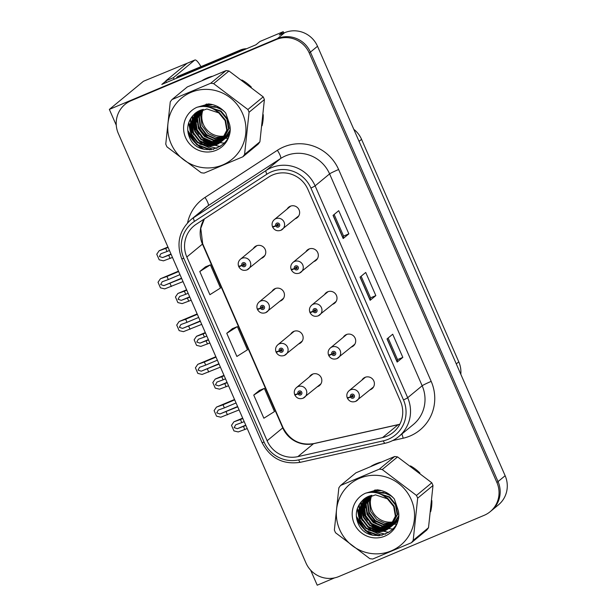 <?xml version="1.0" encoding="UTF-8"?>
<svg xmlns="http://www.w3.org/2000/svg" width="616" height="616" viewBox="0 0 616 616"><rect width="100%" height="100%" fill="white"/><g stroke="black" fill="none" stroke-linecap="round" stroke-linejoin="round"><path stroke-width="0.92" d="M261.377 258.366A6.753 6.591 -129.5 0 0 264.757 248.602A6.753 6.591 -129.5 0 0 253.315 248.595M256.41 245.846A6.753 6.591 -129.5 0 0 256.156 246.254M280.064 301.139A6.753 6.591 -129.5 0 0 283.445 291.383A6.753 6.591 -129.5 0 0 272.01 291.368M275.098 288.619A6.753 6.591 -129.5 0 0 274.851 289.027M298.752 343.913A6.753 6.591 -129.5 0 0 302.133 334.157A6.753 6.591 -129.5 0 0 290.698 334.149M293.786 331.4A6.753 6.591 -129.5 0 0 293.539 331.801M351.305 347.101A6.753 6.591 -129.5 0 0 354.685 337.337A6.753 6.591 -129.5 0 0 343.251 337.329M346.338 334.58A6.753 6.591 -129.5 0 0 346.092 334.989M332.617 304.319A6.753 6.591 -129.5 0 0 335.997 294.564A6.753 6.591 -129.5 0 0 324.563 294.556M327.65 291.807A6.753 6.591 -129.5 0 0 327.404 292.207M313.929 261.546A6.753 6.591 -129.5 0 0 317.309 251.79A6.753 6.591 -129.5 0 0 305.875 251.775M308.963 249.026A6.753 6.591 -129.5 0 0 308.708 249.434M295.241 218.772A6.753 6.591 -129.5 0 0 298.621 209.009A6.753 6.591 -129.5 0 0 287.179 209.001M290.275 206.252A6.753 6.591 -129.5 0 0 290.02 206.66M317.44 386.694A6.753 6.591 -129.5 0 0 320.82 376.93A6.753 6.591 -129.5 0 0 309.386 376.923M312.474 374.174A6.753 6.591 -129.5 0 0 312.227 374.582M369.993 389.874A6.753 6.591 -129.5 0 0 373.381 380.118A6.753 6.591 -129.5 0 0 361.939 380.103M365.026 377.354A6.753 6.591 -129.5 0 0 364.78 377.762M283.814 33.033L283.221 31.678L259.944 41.488L255.971 44.768L161.792 84.446L165.889 81.066M490.197 511.673A25.325 24.717 -129.5 0 0 496.904 482.52L309.27 53.061A25.325 24.717 -129.5 0 0 276.33 39.516L131.039 100.731A25.325 24.717 -129.5 0 0 125.04 104.366A25.325 24.717 -129.5 0 0 118.334 133.51L305.96 562.97A25.325 24.717 -129.5 0 0 338.9 576.522L484.199 515.307A25.325 24.717 -129.5 0 0 490.197 511.673L498.436 504.874A25.325 24.717 -129.5 0 0 505.143 475.729L317.51 46.262A25.325 24.717 -129.5 0 0 284.569 32.717L279.248 34.958L283.221 31.678M505.143 475.729L498.036 481.589A25.325 24.717 -129.5 0 1 491.337 510.733A25.325 24.717 -129.5 0 0 498.036 481.589L310.41 52.129A25.325 24.717 -129.5 0 0 277.47 38.577L109.348 109.409L116.27 125.241M109.348 109.409L143.443 81.281L187.78 63.001M310.641 570.147L317.217 585.2L334.58 577.885M353.784 129.298A25.325 24.717 50.5 0 1 361.554 139.324L458.781 361.854A25.325 24.717 50.5 0 1 460.822 374.289M212.043 76.307A40.517 39.547 -129.5 0 0 207.122 78.001A40.517 39.547 -129.5 0 0 202.487 80.326M188.211 133.364A40.517 39.547 -129.5 0 0 202.88 149.041M380.65 462.216A40.517 39.547 -129.5 0 0 375.729 463.91A40.517 39.547 -129.5 0 0 371.094 466.243M356.818 519.273A40.517 39.547 -129.5 0 0 371.479 534.95M272.749 174.898A27.012 26.365 50.5 0 1 307.885 189.351L400.454 401.224A27.012 26.365 50.5 0 1 393.301 432.317A27.012 26.365 50.5 0 1 382.513 437.599L297.867 456.625A27.012 26.365 50.5 0 1 267.121 440.763L186.833 256.995A27.012 26.365 50.5 0 1 193.986 225.895A27.012 26.365 50.5 0 1 196.319 224.185L268.684 177.054A27.012 26.365 50.5 0 1 272.749 174.898M271.402 171.81A30.392 29.66 -129.5 0 0 266.828 174.236L194.464 221.367A30.392 29.66 -129.5 0 0 183.791 258.273L264.079 442.049A30.392 29.66 -129.5 0 0 298.668 459.882L383.314 440.856A30.392 29.66 -129.5 0 0 403.495 399.946L310.926 188.072A30.392 29.66 -129.5 0 0 271.402 171.81M496.904 482.52L498.036 481.589L310.41 52.129A25.325 24.717 -129.5 0 0 277.47 38.577L132.171 99.792A25.325 24.717 -129.5 0 0 126.172 103.426L125.04 104.366M402.825 357.388L397.551 359.613L397.251 361.954A6.753 0.416 156.4 0 1 397.143 362.077L402.825 357.388L392.708 334.226L387.025 338.916L397.143 362.077M348.856 233.849L343.574 236.074L343.274 238.415A6.753 0.416 156.4 0 1 343.174 238.538L348.856 233.849L338.731 210.687L333.048 215.377L343.174 238.538M375.837 295.618L370.562 297.844L370.262 300.185A6.753 0.416 156.4 0 1 370.154 300.308L375.837 295.618L365.719 272.457L360.037 277.146L370.154 300.308M262.054 125.787A40.517 39.547 -129.5 0 0 263.24 114.638M251.328 87.133A40.517 39.547 -129.5 0 0 241.857 79.972M430.653 511.696A40.517 39.547 -129.5 0 0 431.839 500.546M419.927 473.05A40.517 39.547 -129.5 0 0 410.464 465.888M205.467 266.859L199.776 271.525L209.894 294.694L220.505 288.019L210.379 264.857L205.398 266.89M259.436 390.405L253.746 395.072L263.871 418.233L274.474 411.565L264.356 388.396L259.375 390.429M226.757 333.302L236.883 356.464L247.486 349.788L237.368 326.626L232.386 328.659L226.757 333.302L237.368 326.626M370.57 297.851L361.13 276.245M343.582 236.082L334.142 214.476M397.551 359.629L388.111 338.015M199.776 271.525L210.379 264.857M253.746 395.072L264.356 388.396M237.745 406.83L219.935 413.96L216.732 412.874L218.249 410.094L224.386 407.884L223.038 404.797L216.57 407.06L234.534 399.484L216.57 407.06M295.695 394.471L294.902 395.156L297.982 393.886A2.11 2.056 -129.5 0 0 300.693 394.933A2.11 2.056 -129.5 0 0 301.748 392.2A2.11 2.056 -129.5 0 0 299.006 391.068A2.11 2.056 -129.5 0 0 297.913 393.716L299.076 393.285A0.847 0.824 50.5 0 1 300.554 392.577A0.847 0.824 50.5 0 1 300.185 393.77A0.847 0.824 50.5 0 1 299.106 393.355L297.982 393.886M299.761 392.169A0.847 0.824 50.5 0 0 299.784 392.7L299.076 393.285M297.913 393.716L294.687 394.656C293.77 391.884 294.386 389.505 296.527 387.533A6.329 6.175 50.5 0 1 305.844 389.212A6.329 6.175 50.5 0 1 303.087 398.205M300.647 393.247A0.847 0.824 50.5 0 1 299.815 392.769L299.106 393.355M239.093 409.917L220.813 417.217L216.532 416.177L214.099 410.603L216.424 407.176M234.704 399.876L223.038 404.797M236.059 402.964L224.386 407.884M226.08 411.742L227.427 414.83M245.884 425.463L237.352 428.69L234.149 427.612L235.666 424.824L241.803 422.615L240.456 419.527L234.034 421.767M348.248 397.651L347.455 398.336L350.535 397.066A2.11 2.056 -129.5 0 0 353.245 398.113A2.11 2.056 -129.5 0 0 354.3 395.38A2.11 2.056 -129.5 0 0 351.559 394.255A2.11 2.056 -129.5 0 0 350.465 396.897L351.628 396.473A0.847 0.824 50.5 0 1 353.107 395.757A0.847 0.824 50.5 0 1 352.737 396.958A0.847 0.824 50.5 0 1 351.659 396.535L350.535 397.066M352.314 395.349A0.847 0.824 50.5 0 0 352.337 395.88L351.628 396.473M350.465 396.897L347.239 397.836C346.323 395.064 346.939 392.692 349.08 390.713A6.329 6.175 50.5 0 1 358.404 392.4A6.329 6.175 50.5 0 1 355.64 401.386M353.199 396.427A0.847 0.824 50.5 0 1 352.367 395.949L351.659 396.535M247.232 428.551L238.223 431.947L233.941 430.907L231.508 425.333L233.841 421.906M242.85 418.518L240.456 419.527M244.198 421.606L241.803 422.615M243.489 426.472L244.837 429.56M219.057 364.048L201.247 371.179L198.044 370.101L199.561 367.321L205.698 365.103L204.35 362.015L197.882 364.287L215.846 356.71L197.882 364.287M277.007 351.69L276.214 352.375L279.294 351.112A2.11 2.056 -129.5 0 0 282.005 352.152A2.11 2.056 -129.5 0 0 283.06 349.426A2.11 2.056 -129.5 0 0 280.319 348.294A2.11 2.056 -129.5 0 0 279.225 350.943L280.388 350.512A0.847 0.824 50.5 0 1 281.866 349.796A0.847 0.824 50.5 0 1 281.497 350.997A0.847 0.824 50.5 0 1 280.411 350.581L279.294 351.112M281.073 349.395A0.847 0.824 50.5 0 0 281.096 349.926L280.388 350.512M279.225 350.943L275.999 351.875C275.082 349.103 275.699 346.731 277.839 344.752A6.329 6.175 50.5 0 1 287.156 346.438A6.329 6.175 50.5 0 1 284.4 355.432M281.959 350.473A0.847 0.824 50.5 0 1 281.127 349.996L280.411 350.581M220.405 367.136L202.125 374.443L197.844 373.404L195.403 367.821L197.736 364.403M216.016 357.103L204.35 362.015M217.371 360.191L205.698 365.103M207.384 368.969L208.739 372.056M200.369 321.275L182.559 328.405L179.356 327.327L180.873 324.54L187.01 322.33L185.662 319.242L179.241 321.49M258.32 308.916L257.526 309.602L260.606 308.331A2.11 2.056 -129.5 0 0 263.317 309.378A2.11 2.056 -129.5 0 0 264.372 306.645A2.11 2.056 -129.5 0 0 261.631 305.521A2.11 2.056 -129.5 0 0 260.537 308.162L261.7 307.738A0.847 0.824 50.5 0 1 263.178 307.022A0.847 0.824 50.5 0 1 262.809 308.223A0.847 0.824 50.5 0 1 261.723 307.8L260.606 308.331M262.377 306.614A0.847 0.824 50.5 0 0 262.408 307.145L261.7 307.738M260.537 308.162L257.311 309.101C256.395 306.329 257.011 303.957 259.151 301.979A6.329 6.175 50.5 0 1 268.468 303.665A6.329 6.175 50.5 0 1 265.712 312.651M263.271 307.692A0.847 0.824 50.5 0 1 262.439 307.215L261.723 307.8M201.717 324.363L183.437 331.662L179.156 330.63L176.715 325.048L179.048 321.629M197.328 314.329L185.662 319.242M198.683 317.417L187.01 322.33M188.696 326.187L190.051 329.275M181.674 278.501L163.871 285.632L160.668 284.546L162.185 281.766L168.322 279.556L166.975 276.469L160.506 278.732L178.471 271.155L160.506 278.732M239.632 266.143L238.839 266.82L241.919 265.558A2.11 2.056 -129.5 0 0 244.629 266.605A2.11 2.056 -129.5 0 0 245.684 263.871A2.11 2.056 -129.5 0 0 242.943 262.739A2.11 2.056 -129.5 0 0 241.849 265.388L243.012 264.957A0.847 0.824 50.5 0 1 244.49 264.249A0.847 0.824 50.5 0 1 244.121 265.442A0.847 0.824 50.5 0 1 243.035 265.026L241.919 265.558M243.69 263.84A0.847 0.824 50.5 0 0 243.72 264.372L243.012 264.957M241.849 265.388L238.623 266.328C237.707 263.556 238.323 261.176 240.463 259.205A6.329 6.175 50.5 0 1 249.78 260.884A6.329 6.175 50.5 0 1 247.024 269.877M244.583 264.918A0.847 0.824 50.5 0 1 243.751 264.441L243.035 265.026M183.029 281.589L164.749 288.889L160.468 287.849L158.027 282.274L160.36 278.848M178.64 271.548L166.975 276.469M179.988 274.636L168.322 279.556M170.008 283.414L171.364 286.502M227.196 382.69L218.665 385.909L215.454 384.831L216.978 382.051L223.115 379.833L221.768 376.746L215.153 379.133L223.985 375.344L215.292 379.017M329.56 354.878L328.767 355.563L331.847 354.292A2.11 2.056 -129.5 0 0 334.557 355.34A2.11 2.056 -129.5 0 0 335.612 352.606A2.11 2.056 -129.5 0 0 332.871 351.474A2.11 2.056 -129.5 0 0 331.778 354.123L332.94 353.692A0.847 0.824 50.5 0 1 334.419 352.983A0.847 0.824 50.5 0 1 334.049 354.177A0.847 0.824 50.5 0 1 332.971 353.761L331.847 354.292M333.626 352.575A0.847 0.824 50.5 0 0 333.649 353.107L332.94 353.692M331.778 354.123L328.551 355.062C327.635 352.29 328.251 349.911 330.392 347.94A6.329 6.175 50.5 0 1 339.709 349.619A6.329 6.175 50.5 0 1 336.952 358.612M334.511 353.653A0.847 0.824 50.5 0 1 333.68 353.176L332.971 353.761M228.544 385.778L219.535 389.173L215.254 388.134L212.82 382.551L215.153 379.133M224.162 375.737L221.768 376.746M225.51 378.825L223.115 379.833M224.802 383.699L226.149 386.786M208.508 339.909L199.977 343.135L196.766 342.057L198.283 339.277L204.427 337.06L203.072 333.972L196.466 336.359L205.297 332.571M310.872 312.096L310.079 312.782L313.159 311.519A2.11 2.056 -129.5 0 0 315.869 312.558A2.11 2.056 -129.5 0 0 316.924 309.833A2.11 2.056 -129.5 0 0 314.183 308.701A2.11 2.056 -129.5 0 0 313.09 311.35L314.252 310.918A0.847 0.824 50.5 0 1 315.731 310.202A0.847 0.824 50.5 0 1 315.361 311.403A0.847 0.824 50.5 0 1 314.275 310.988L313.159 311.519M314.93 309.794A0.847 0.824 50.5 0 0 314.961 310.333L314.252 310.918M313.09 311.35L309.863 312.281C308.947 309.509 309.563 307.138 311.704 305.159A6.329 6.175 50.5 0 1 321.021 306.845A6.329 6.175 50.5 0 1 318.264 315.839M315.823 310.88A0.847 0.824 50.5 0 1 314.992 310.402L314.275 310.988M209.856 342.997L200.847 346.392L196.566 345.36L194.132 339.778L196.466 336.359M205.475 332.963L203.072 333.972M206.822 336.051L204.427 337.06M206.114 340.918L207.461 344.013M189.82 297.135L181.281 300.362L178.078 299.276L179.595 296.496L185.739 294.286L184.384 291.199L177.97 293.439M292.184 269.323L291.391 270.008L294.471 268.738A2.11 2.056 -129.5 0 0 297.181 269.785A2.11 2.056 -129.5 0 0 298.236 267.051A2.11 2.056 -129.5 0 0 295.495 265.927A2.11 2.056 -129.5 0 0 294.402 268.568L295.565 268.145A0.847 0.824 50.5 0 1 297.043 267.429A0.847 0.824 50.5 0 1 296.673 268.63A0.847 0.824 50.5 0 1 295.588 268.206L294.471 268.738M296.242 267.021A0.847 0.824 50.5 0 0 296.273 267.552L295.565 268.145M294.402 268.568L291.175 269.508C290.259 266.736 290.875 264.364 293.016 262.385A6.329 6.175 50.5 0 1 302.333 264.072A6.329 6.175 50.5 0 1 299.576 273.057M297.135 268.099A0.847 0.824 50.5 0 1 296.304 267.621L295.588 268.206M191.168 300.223L182.159 303.619L177.878 302.579L175.445 297.004L177.778 293.578M186.787 290.182L184.384 291.199M188.134 293.278L185.739 294.286M187.426 298.144L188.773 301.232M171.132 254.362L162.593 257.58L159.39 256.502L160.907 253.723L167.052 251.505L165.696 248.417L159.09 250.804L167.922 247.016L159.228 250.689M273.496 226.549L272.703 227.227L275.783 225.964A2.11 2.056 -129.5 0 0 278.494 227.011A2.11 2.056 -129.5 0 0 279.548 224.278A2.11 2.056 -129.5 0 0 276.807 223.146A2.11 2.056 -129.5 0 0 275.714 225.795L276.869 225.364A0.847 0.824 50.5 0 1 278.355 224.655A0.847 0.824 50.5 0 1 277.985 225.849A0.847 0.824 50.5 0 1 276.9 225.433L275.783 225.964M277.554 224.247A0.847 0.824 50.5 0 0 277.585 224.778L276.869 225.364M275.714 225.795L272.488 226.734C271.571 223.962 272.187 221.583 274.328 219.612A6.329 6.175 50.5 0 1 283.645 221.29A6.329 6.175 50.5 0 1 280.888 230.284M278.447 225.325A0.847 0.824 50.5 0 1 277.616 224.848L276.9 225.433M172.48 257.45L163.471 260.845L159.19 259.806L156.757 254.223L159.09 250.804M168.099 247.409L165.696 248.417M169.446 250.496L167.052 251.505M168.738 255.37L170.085 258.458M166.482 82.467A16.886 3.534 67.2 0 0 165.812 80.873L187.056 63.34A16.886 3.534 -112.8 0 1 187.249 63.225L194.856 60.022A16.886 3.534 -112.8 0 1 200.97 66.636M165.812 80.873L173.412 77.67L194.664 60.137A16.886 3.534 -112.8 0 1 194.856 60.022M173.412 77.67A16.886 3.534 -112.8 0 1 174.089 79.264M176.969 78.055A16.886 16.478 -129.5 0 0 176.661 77.454L239.039 51.167A16.886 16.478 50.5 0 1 243.566 49.996M246.585 48.718A16.886 16.478 -129.5 0 0 240.456 49.996L178.078 76.276L176.661 77.454M224.34 143.043A29.214 28.513 50.5 0 1 220.228 142.635A29.214 28.513 50.5 0 1 219.958 142.581M219.804 142.558A29.214 28.513 50.5 0 1 219.065 142.404M218.703 142.327A29.214 28.513 50.5 0 1 217.109 141.919M216.355 141.688A29.214 28.513 50.5 0 1 212.89 140.333M211.026 139.385A29.214 28.513 50.5 0 1 197.713 124.216M196.958 122.068A29.214 28.513 50.5 0 1 196.011 117.964M195.88 117.055A29.214 28.513 50.5 0 1 195.703 115.1M195.68 114.638A29.214 28.513 50.5 0 1 195.657 113.652M195.657 113.429A29.214 28.513 50.5 0 1 195.657 113.005M204.312 149.411A40.102 39.131 50.5 0 1 187.957 131.955M203.85 79.749A40.102 39.131 50.5 0 1 207.738 77.747M392.939 528.959A29.214 28.513 50.5 0 1 388.827 528.543A29.214 28.513 50.5 0 1 388.557 528.497M388.403 528.466A29.214 28.513 50.5 0 1 387.664 528.32M387.302 528.235A29.214 28.513 50.5 0 1 385.716 527.827M384.954 527.596A29.214 28.513 50.5 0 1 381.489 526.249M379.625 525.302A29.214 28.513 50.5 0 1 366.312 510.133M365.558 507.977A29.214 28.513 50.5 0 1 364.61 503.88M364.48 502.964A29.214 28.513 50.5 0 1 364.302 501.008M364.279 500.554A29.214 28.513 50.5 0 1 364.256 499.568M364.256 499.345A29.214 28.513 50.5 0 1 364.264 498.914M372.911 535.327A40.102 39.131 50.5 0 1 356.556 517.871M372.449 465.665A40.102 39.131 50.5 0 1 376.345 463.656M203.242 109.355A19.296 18.834 -129.5 0 0 203.403 124.471A19.296 18.834 -129.5 0 0 225.387 135.797M171.086 143.721A39.678 38.723 -129.5 0 0 222.692 164.949A39.678 38.723 -129.5 0 0 242.596 113.59A39.678 38.723 -129.5 0 0 190.983 92.369A39.678 38.723 -129.5 0 0 171.086 143.721M166.335 145.492A45.584 44.491 -129.5 0 0 166.951 146.847L201.186 172.734A45.584 44.491 -129.5 0 0 204.119 173.111L242.843 156.795A45.584 44.491 -129.5 0 0 244.575 154.447L259.906 141.803L264.395 99.599A45.584 44.491 -129.5 0 0 263.825 98.229A45.584 44.491 -129.5 0 0 263.201 96.874L228.967 70.986A45.584 44.491 -129.5 0 0 226.041 70.601L187.318 86.918L171.987 99.569A45.584 44.491 -129.5 0 0 170.255 101.917L165.758 144.113A45.584 44.491 -129.5 0 0 166.335 145.492M264.395 99.599L249.064 112.251L244.575 154.447M249.064 112.251A45.584 44.491 -129.5 0 0 248.494 110.872A45.584 44.491 -129.5 0 0 247.871 109.517L263.201 96.874M242.843 156.795L258.173 144.152A45.584 44.491 -129.5 0 0 259.906 141.803M202.456 109.532L200.677 115.654L202.048 125.587L208.085 133.556L216.085 137.276L224.855 136.937M206.306 104.104L205.729 104.558M201.247 109.887L198.868 117.148L200.246 127.081L206.283 135.043L214.945 138.893L224.239 138.03M201.548 109.794L199.322 116.771L200.693 126.704L206.73 134.673L215.23 138.492L224.401 137.761M206.884 104.035L203.919 106.044M200.1 110.31L197.066 118.634L198.444 128.567L204.474 136.536L213.513 140.44L223.57 139.054M200.385 110.195L197.52 118.264L198.891 128.197L204.928 136.159L213.968 140.063L223.747 138.808M208.886 103.942L203.596 106.429M198.999 110.795L195.264 120.12L196.635 130.053L202.672 138.023L211.712 141.926L221.29 140.748L222.846 140.009M208.2 103.942L203.519 106.429M199.268 110.664L195.711 119.75L197.089 129.683L203.126 137.653L212.158 141.557L223.038 139.778M212.651 104.635L204.366 106.46M197.952 111.342L193.455 121.614L194.833 131.539L200.87 139.509L209.91 143.412L219.481 142.242L222.076 140.91M211.38 104.335L204.096 106.445M198.213 111.203L193.909 121.236L195.287 131.169L201.316 139.139L210.356 143.043L219.935 141.865L222.268 140.687M224.84 112.043L222.376 109.91L214.753 106.537L206.283 106.653M196.951 111.95L191.653 123.1L193.031 133.033L199.068 141.002L208.1 144.899L217.679 143.728L221.244 141.742M219.327 107.5L205.652 106.568M197.197 111.789L192.107 122.73L193.478 132.656L199.515 140.625L208.555 144.529L218.133 143.359L221.46 141.541M221.483 141.565L228.582 128.806L226.911 119.119L220.574 111.404L210.449 107.669M195.996 112.62L189.851 124.586L191.23 134.519L197.259 142.489L206.298 146.392L215.877 145.214L220.366 142.512L226.78 130.292L225.102 120.613L218.757 112.89L206.876 108.955L195.28 113.175L192.084 116.578C187.626 122.484 186.586 128.952 188.966 135.974C197.143 160.553 235.635 148.772 229.599 124.432L225.756 113.09C221.244 107.769 215.569 104.712 208.739 103.927L196.958 107.284A23.585 23.015 -129.5 0 0 185.585 137.614A23.585 23.015 -129.5 0 0 213.968 151.059A23.585 23.015 -129.5 0 0 229.599 124.432M222.168 141.025L229.036 128.436L227.358 118.749L221.021 111.026L209.101 107.246M196.227 112.443L190.298 124.216L191.676 134.149L197.713 142.119L206.753 146.015L216.324 144.845L220.59 142.327M220.366 142.512L227.235 129.922L225.556 120.236L219.219 112.52L216.231 110.718M195.103 113.329L192.4 116.162M225.156 136.844L226.049 136.544M226.334 136.429L227.181 136.074M227.458 135.951L228.259 135.543M227.928 135.274L228.983 134.588A19.296 18.834 -129.5 0 1 228.505 134.796L228.598 135.112M227.627 135.705L228.444 135.312M224.532 137.922L225.379 137.568M225.649 137.437L226.457 137.037M226.719 136.891L227.481 136.444M227.735 136.282L228.459 135.79M227.935 136.067L228.736 135.582M224.694 137.661L225.548 137.314M225.826 137.191L226.642 136.798M226.904 136.66L227.681 136.221M223.847 138.931L224.655 138.523M224.917 138.384L225.679 137.93M225.926 137.776L226.657 137.276M226.896 137.106L228.775 135.489M224.024 138.685L224.84 138.292M225.102 138.153L225.88 137.714M226.134 137.561L226.865 137.075M227.112 136.906L227.805 136.375M227.581 136.559L228.744 135.574M223.108 139.871L223.877 139.416M224.124 139.262L224.855 138.762M225.086 138.592L229.098 134.427M223.3 139.639L224.078 139.201M224.324 139.047L225.063 138.561M225.302 138.392L226.003 137.861M225.779 138.053L228.983 134.835M222.322 140.748L223.046 140.256M223.285 140.078L229.837 130.392M222.522 140.533L223.261 140.048M223.5 139.878L224.201 139.347M223.978 139.539L229.637 131.993M221.698 141.372L222.399 140.841M217.371 137.491A23.585 23.015 -129.5 0 0 222.268 138.361M223.108 138.407A23.585 23.015 -129.5 0 0 224.001 138.423M224.209 138.415A23.585 23.015 -129.5 0 0 224.601 138.407M225.379 138.369A23.585 23.015 -129.5 0 0 227.697 138.1M196.958 107.284C205.213 105.197 212.474 107.069 218.757 112.89M228.967 70.986L213.636 83.637A45.584 44.491 -129.5 0 0 210.71 83.252L226.041 70.601M213.636 83.637L247.871 109.517M171.987 99.569L210.71 83.252M194.587 114.191L194.448 115.146M194.394 115.639L194.256 117.964M194.271 119.181L195.464 126.103M198.614 132.64L201.84 136.552M207.561 140.818L213.814 143.22M214.938 143.459L217.071 143.759M217.517 143.798L218.357 143.844M192.785 115.685L192.646 116.632M192.592 117.125L192.454 119.45M192.462 120.667L193.663 127.589M196.812 134.134L200.038 138.038M205.759 142.311L212.012 144.706M213.136 144.945L215.269 145.245M190.821 118.303L190.644 120.936M190.66 122.161L191.853 129.075M195.01 135.62L198.229 139.524M203.95 143.798L210.21 146.2M188.843 122.307L190.051 130.569M193.208 137.106L196.427 141.018M187.788 130.438L196.935 144.537L211.188 149.804M194.34 114.499L194.194 115.562M194.14 116.108L194.025 118.719M194.079 120.105L196.111 128.636M205.244 139.732L212.913 143.235M214.183 143.536L216.586 143.913M217.078 143.967L218.033 144.029M192.538 115.985L192.392 117.055M192.338 117.594L192.223 120.205M192.277 121.598L194.31 130.122M203.442 141.218L211.111 144.721M190.575 118.696L190.421 121.691M190.467 123.084L192.508 131.608M189.713 126.603A36.298 35.428 50.5 0 1 188.619 122.992L190.698 133.102M199.838 144.198L216.909 148.302M187.98 132.117L196.712 144.721L209.771 149.911M371.841 495.264A19.296 18.834 -129.5 0 0 372.002 510.387A19.296 18.834 -129.5 0 0 393.986 521.706M339.685 529.637A39.678 38.723 -129.5 0 0 391.299 550.858A39.678 38.723 -129.5 0 0 411.195 499.507A39.678 38.723 -129.5 0 0 359.59 478.278A39.678 38.723 -129.5 0 0 339.685 529.637M334.935 531.408A45.584 44.491 -129.5 0 0 335.558 532.763L369.793 558.643A45.584 44.491 -129.5 0 0 372.719 559.028L411.442 542.711A45.584 44.491 -129.5 0 0 413.182 540.363L428.505 527.712L432.994 485.516A45.584 44.491 -129.5 0 0 432.424 484.137A45.584 44.491 -129.5 0 0 431.801 482.782L397.566 456.903A45.584 44.491 -129.5 0 0 394.64 456.518L355.917 472.834L340.586 485.485A45.584 44.491 -129.5 0 0 338.854 487.833L334.365 530.029A45.584 44.491 -129.5 0 0 334.935 531.408M432.994 485.516L417.671 498.167L413.182 540.363M417.671 498.167A45.584 44.491 -129.5 0 0 417.094 496.789A45.584 44.491 -129.5 0 0 416.478 495.433L431.801 482.782M411.442 542.711L426.773 530.06A45.584 44.491 -129.5 0 0 428.505 527.712M371.063 495.449L369.277 501.57L370.647 511.503L376.684 519.473L384.684 523.192L393.455 522.845M374.905 490.013L374.328 490.475M369.854 495.803L367.467 503.056L368.845 512.989L374.882 520.959L383.545 524.801L392.846 523.947M370.147 495.703L367.921 502.687L369.3 512.62L375.337 520.589L383.83 524.401L393 523.677M375.483 489.951L372.518 491.961M368.699 496.219L365.665 504.55L367.044 514.476L373.08 522.445L382.113 526.349L392.176 524.971M368.984 496.111L366.12 504.173L367.49 514.106L373.527 522.075L382.567 525.979L392.346 524.716M377.493 489.851L372.203 492.338M367.598 496.712L363.864 506.036L365.242 515.969L371.271 523.939L380.311 527.835L389.889 526.665L391.453 525.925M376.807 489.859L372.118 492.338M367.875 496.581L364.318 505.667L365.688 515.592L371.725 523.562L380.765 527.465L391.637 525.694M381.25 490.552L372.965 492.369M366.551 497.258L362.062 507.522L363.432 517.455L369.469 525.425L378.509 529.329L388.088 528.151L390.675 526.819M379.98 490.251L372.695 492.361M366.813 497.112L362.508 507.153L363.887 517.086L369.923 525.048L378.955 528.952L388.534 527.781L390.875 526.603M393.447 497.951L390.975 495.826L383.352 492.446L374.882 492.569M365.55 497.859L360.252 509.016L361.63 518.942L367.667 526.911L376.707 530.815L386.278 529.637L389.843 527.65M387.926 493.416L374.251 492.484M365.796 497.705L360.707 508.639L362.085 518.572L368.114 526.541L377.154 530.445L386.733 529.267L390.059 527.45M390.082 527.481L397.181 514.714L395.51 505.035L389.173 497.312L379.048 493.585M364.595 498.529L358.45 510.502L359.829 520.435L365.865 528.397L374.898 532.301L384.476 531.131L388.965 528.428L395.38 516.208L393.701 506.521L387.364 498.798L375.475 494.864L363.879 499.091L360.691 502.494C356.233 508.4 355.186 514.861 357.565 521.883C365.742 546.469 404.242 534.68 398.198 510.341L394.356 499.006C389.843 493.685 384.168 490.629 377.339 489.835L365.558 493.193A23.585 23.015 -129.5 0 0 354.185 523.523A23.585 23.015 -129.5 0 0 382.575 536.967A23.585 23.015 -129.5 0 0 398.198 510.341M390.775 526.942L397.636 514.345L395.957 504.666L389.62 496.943L377.7 493.162M364.834 498.359L358.905 510.133L360.275 520.058L366.312 528.028L375.352 531.931L384.931 530.753L389.197 528.243M388.965 528.428L395.834 515.831L394.155 506.152L387.818 498.429L384.831 496.635M363.702 499.237L360.999 502.078M393.755 522.753L394.648 522.453M394.933 522.345L395.78 521.991M396.057 521.86L396.858 521.459M396.527 521.19L397.582 520.505M396.234 521.621L397.05 521.228M393.131 523.831L393.978 523.477M394.255 523.354L395.056 522.946M395.318 522.807L396.088 522.353M396.334 522.199L397.058 521.698M397.297 521.529L396.188 522.476L397.374 521.398M393.293 523.569L394.148 523.23M394.425 523.107L395.241 522.715M395.51 522.576L396.281 522.137M396.535 521.983L397.274 521.498M392.446 524.84L393.254 524.439M393.847 524.293A23.585 23.015 -129.5 0 1 393.501 524.308L394.278 523.846M394.533 523.685L395.256 523.192M395.495 523.015L396.188 522.476M392.623 524.593L393.439 524.201M393.701 524.062L394.479 523.623M394.733 523.469L395.472 522.984M395.711 522.815L396.411 522.283M391.714 525.779L392.477 525.332M392.723 525.171L393.455 524.678M393.693 524.501L397.697 520.335M391.899 525.556L392.677 525.117M392.931 524.963L393.663 524.478M393.901 524.308L394.602 523.777M394.379 523.962L397.582 520.751M390.921 526.665L391.653 526.164M391.884 525.995L398.437 516.308M391.122 526.449L391.861 525.964M392.099 525.795L392.8 525.263M392.577 525.448L398.236 517.902M390.298 527.281L390.998 526.749M385.978 523.408A23.585 23.015 -129.5 0 0 390.867 524.278M391.707 524.324A23.585 23.015 -129.5 0 0 392.6 524.332M392.808 524.332A23.585 23.015 -129.5 0 0 393.2 524.324M393.978 524.285A23.585 23.015 -129.5 0 0 396.296 524.016M365.558 493.193C373.812 491.114 381.081 492.977 387.364 498.798M397.205 521.028L397.104 520.712A19.296 18.834 -129.5 0 0 397.59 520.497M397.566 456.903L382.243 469.546A45.584 44.491 -129.5 0 0 379.31 469.169L394.64 456.518M382.243 469.546L416.478 495.433M340.586 485.485L379.31 469.169M363.186 500.107L363.047 501.062M362.993 501.547L362.855 503.873M362.87 505.089L364.064 512.012M367.221 518.557L370.439 522.46M376.16 526.734L382.421 529.136M383.537 529.367L385.67 529.668M386.116 529.706L386.956 529.76M361.384 501.593L361.245 502.548M361.192 503.033L361.053 505.359M361.061 506.583L362.262 513.498M365.411 520.043L368.637 523.954M374.359 528.22L380.611 530.622M381.735 530.853L383.868 531.161M359.421 504.211L359.251 506.853M359.259 508.069L360.452 514.991M363.609 521.529L366.828 525.44M372.557 529.714L378.809 532.108M357.449 508.215L358.651 516.477M361.808 523.023L365.026 526.926M356.395 516.354L365.534 530.453L379.787 535.712M362.947 500.408L362.801 501.478M362.739 502.025L362.632 504.627M362.678 506.021L364.71 514.545M373.85 525.64L381.512 529.152M382.79 529.452L385.185 529.829M385.678 529.875L386.632 529.937M361.138 501.894L360.991 502.964M360.938 503.511L360.822 506.121M360.876 507.507L362.909 516.039M372.041 527.134L379.71 530.638M359.174 504.604L359.02 507.607M359.074 508.993L361.107 517.525M358.32 512.52A36.298 35.428 50.5 0 1 357.218 508.908L359.305 519.011M368.437 530.107L385.516 534.218M356.587 518.033L365.311 530.638L378.37 535.82M284.569 32.717L276.33 39.516M317.51 46.262L309.27 53.061M458.781 361.854L456.287 363.91M361.554 139.324L359.066 141.38M382.513 437.599L398.136 424.701A27.012 26.365 -129.5 0 0 399.792 424.27M267.121 440.763L282.744 427.874A27.012 26.365 -129.5 0 0 313.49 443.728L398.136 424.701A15.192 2.972 -102.7 0 1 398.406 424.563L399.83 424.201M187.557 222.846A42.211 41.195 50.5 0 1 205.005 197.436L277.369 150.304A42.211 41.195 50.5 0 1 338.623 169.516L431.192 381.389A8.439 0.516 -23.6 0 0 422.16 385.77L329.599 173.897A33.765 32.956 -129.5 0 0 285.678 155.833A33.765 32.956 -129.5 0 0 280.596 158.528L208.231 205.652A33.765 32.956 -129.5 0 0 205.305 207.8L190.821 219.75A33.765 32.956 50.5 0 1 193.74 217.61A8.439 1.833 56.9 0 0 194.464 221.367M431.192 381.389A42.211 41.195 50.5 0 1 410.017 436.02A42.211 41.195 50.5 0 1 403.157 438.222L392.569 440.602M413.228 424.632A33.765 32.956 -129.5 0 0 422.16 385.77L407.677 397.72A33.765 32.956 50.5 0 1 398.737 436.59L413.228 424.632M205.005 197.436A8.439 1.833 -123.1 0 1 208.231 205.652L193.74 217.61L266.104 170.478A33.765 32.956 50.5 0 1 271.186 167.783A33.765 32.956 50.5 0 1 315.107 185.847A8.439 0.516 156.4 0 1 310.926 188.072M266.828 174.236A8.439 1.833 56.9 0 1 266.104 170.478L280.596 158.528A8.439 1.833 -123.1 0 0 277.369 150.304M190.821 219.75C179.148 230.607 176.13 243.62 181.759 258.789A8.439 0.516 -23.6 0 0 183.791 258.273M264.079 442.049A8.439 0.516 156.4 0 1 262.046 442.565C270.278 458.319 283.083 464.895 300.454 462.285L385.1 443.258C390.174 442.103 394.725 439.878 398.737 436.59M298.668 459.882A8.439 1.648 77.3 0 0 300.454 462.285M383.314 440.856A8.439 1.648 77.3 0 0 385.1 443.258M403.495 399.946A8.439 0.516 -23.6 0 0 407.677 397.72L315.107 185.847L329.599 173.897A8.439 0.516 -23.6 0 1 338.623 169.516M131.039 100.731L132.171 99.792M401.855 434.01A8.439 1.648 -102.7 0 1 403.157 438.222M297.867 456.625L313.49 443.728A15.192 2.972 -102.7 0 1 313.76 443.589L398.406 424.563M204.312 218.973A27.012 26.365 -129.5 0 0 202.456 244.098L282.744 427.874A15.192 0.932 -23.6 0 0 282.975 427.558C289.79 440.355 300.046 445.699 313.76 443.589M186.833 256.995L202.456 244.098A15.192 0.932 -23.6 0 0 202.687 243.782L282.975 427.558M370.262 300.185L360.152 277.046M343.274 238.415L333.171 215.277M397.251 361.954L387.141 338.815M237.607 406.514L219.935 413.96M245.745 425.148L237.352 428.69M234.018 421.767L242.673 418.118L233.98 421.791M218.919 363.733L201.247 371.179M200.231 320.959L182.559 328.405M179.225 321.483L197.159 313.929L179.194 321.506M181.543 278.186L163.871 285.632M227.058 382.374L218.665 385.909M208.37 339.593L199.977 343.135M205.305 332.578L196.604 336.236M189.682 296.82L181.281 300.362M177.955 293.439L186.609 289.79L177.916 293.462M170.994 254.046L162.593 257.58M240.456 49.996L239.039 51.167M187.056 63.34L194.664 60.137M220.235 146.423A32.348 31.57 50.5 0 1 215.446 145.391M215.123 145.291A32.348 31.57 50.5 0 1 213.783 144.845M213.167 144.621A32.348 31.57 50.5 0 1 210.541 143.497M209.278 142.85A32.348 31.57 50.5 0 1 201.147 136.69M198.983 134.219A32.348 31.57 50.5 0 1 193.817 124.909M193.324 123.439A32.348 31.57 50.5 0 1 192.538 120.343M192.4 119.604A32.348 31.57 50.5 0 1 192.154 117.964M192.1 117.564A32.348 31.57 50.5 0 1 192.015 116.67M213.544 149.395A36.298 35.428 50.5 0 1 206.591 146.431M205.482 145.784A36.298 35.428 50.5 0 1 199.615 141.411M193.778 134.642A36.298 35.428 50.5 0 1 190.213 127.905M388.835 532.332A32.348 31.57 50.5 0 1 384.045 531.3M383.722 531.208A32.348 31.57 50.5 0 1 382.382 530.761M381.766 530.538A32.348 31.57 50.5 0 1 379.14 529.406M377.877 528.767A32.348 31.57 50.5 0 1 369.746 522.607M367.583 520.127A32.348 31.57 50.5 0 1 362.416 510.826M361.931 509.347A32.348 31.57 50.5 0 1 361.145 506.26M360.999 505.52A32.348 31.57 50.5 0 1 360.753 503.88M360.707 503.472A32.348 31.57 50.5 0 1 360.614 502.579M382.143 535.312A36.298 35.428 50.5 0 1 375.198 532.347M374.081 531.7A36.298 35.428 50.5 0 1 368.214 527.327M362.385 520.551A36.298 35.428 50.5 0 1 358.812 513.813M181.759 258.789L262.046 442.565M204.381 218.934L200.77 228.336L202.687 243.782M320.982 383.768L303.041 398.236C299.522 399.353 296.804 398.321 294.902 395.156M312.92 374.004L296.527 387.533M373.535 386.956L355.594 401.416C352.075 402.533 349.357 401.509 347.455 398.336M365.473 377.185L349.08 390.713M302.294 340.995L284.353 355.455C280.834 356.572 278.116 355.548 276.214 352.375M294.232 331.231L277.839 344.752M283.606 298.221L265.665 312.682C262.147 313.798 259.428 312.774 257.526 309.602M275.545 288.45L259.151 301.979M264.918 255.44L246.977 269.908C243.451 271.025 240.74 269.993 238.839 266.82M256.857 245.676L240.463 259.205M354.847 344.175L336.906 358.643C333.387 359.759 330.669 358.728 328.767 355.563M346.785 334.411L330.392 347.94M336.159 301.401L318.218 315.862C314.699 316.978 311.981 315.954 310.079 312.782M328.097 291.637L311.704 305.159M317.471 258.628L299.53 273.088C296.003 274.205 293.293 273.181 291.391 270.008M309.409 248.856L293.016 262.385M298.783 215.846L280.842 230.315C277.315 231.431 274.605 230.399 272.703 227.227M290.721 206.083L274.328 219.612"/></g></svg>
